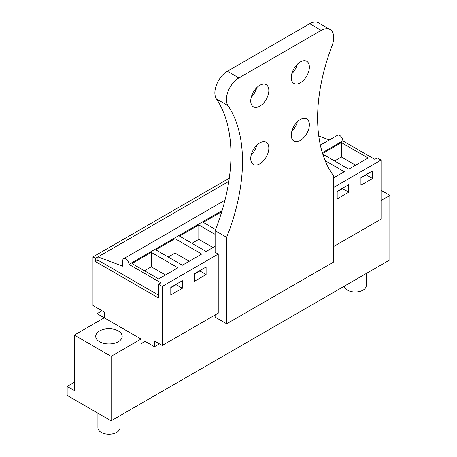 <?xml version="1.0" encoding="UTF-8"?>
<svg xmlns="http://www.w3.org/2000/svg" width="457" height="457" viewBox="0 0 457 457"><rect width="100%" height="100%" fill="white"/><g stroke="black" fill="none" stroke-linecap="round" stroke-linejoin="round"><path stroke-width="0.69" d="M74.325 335.084L74.325 390.552L67.15 386.411L67.15 395.414L111.125 420.806L111.125 356.334L74.325 335.084L104.265 317.798L97.09 313.656L97.09 321.939M97.09 313.656L102.082 310.777M67.15 386.411L74.325 382.269M141.07 339.048L141.07 343.727L145.126 341.39L154.42 346.754L154.42 340.991L162.218 345.492L162.218 286.425L158.476 284.265L158.476 297.953L95.473 261.575L95.473 258.336L92.977 256.891L92.977 305.516L104.265 312.034L104.265 317.798L141.07 339.048L111.125 356.334M111.125 420.806L389.85 259.884L389.85 195.413L381.058 190.335M99.586 341.75A13.236 7.638 180 0 1 95.713 336.346A13.236 7.638 180 0 1 103.882 329.286A13.236 7.638 180 0 1 118.3 330.942A13.236 7.638 180 0 1 122.179 336.346A13.236 7.638 180 0 1 114.01 343.407A13.236 7.638 180 0 1 99.586 341.75M322.334 152.712L342.847 140.87L374.849 159.344L377.311 157.922L381.058 160.081L381.058 219.149L333.456 246.631M381.058 200.492L389.85 195.413M141.07 343.727L145.126 341.39M154.42 346.754L159.413 343.875M162.218 345.492L218.24 313.154L218.24 254.086L162.218 286.425M333.456 187.564L381.058 160.081M182.337 288.281L182.337 280.718L170.798 287.379L170.798 294.942L182.337 288.281L176.099 284.682L176.099 284.323M206.107 274.56L194.562 281.221L194.562 273.657L206.107 266.997L206.107 274.56L199.869 270.961L194.562 274.017M337.169 191.329L337.169 198.892L348.708 192.226L348.708 184.662L337.169 191.329M360.939 177.607L360.939 185.171L372.478 178.504L372.478 170.941L360.939 177.607M158.476 284.265L160.938 282.843L128.937 264.369L222.113 210.574M131.942 263.546L151.278 252.378L177.939 267.773L158.602 278.936L131.942 263.546M215.121 234.35L198.818 224.935L179.475 236.098L206.136 251.493L215.121 246.306M175.048 238.657L155.711 249.819L182.372 265.214L201.708 254.052L175.048 238.657L175.048 253.064L189.232 261.255M221.782 211.677L203.245 222.376L215.578 229.5M325.156 160.658L344.315 171.718L333.456 177.984M322.573 153.483L341.419 142.601L368.079 157.996L348.742 169.159L322.791 154.175M95.473 261.575L97.935 260.153L158.476 295.108M95.473 258.336L97.935 256.914L97.935 260.153M128.937 264.369A4.41 2.548 -120 0 0 127.012 259.93A4.41 2.548 -120 0 0 123.613 258.748A4.41 2.548 -120 0 0 122.699 260.764L122.699 266.168L97.935 256.914L228.814 181.349M92.977 256.891L229.277 178.201M176.099 284.682L170.798 287.744M199.869 270.961L199.869 270.595M348.708 192.226L342.47 188.627L342.47 188.267M342.47 188.627L337.169 191.689M372.478 178.504L366.24 174.905L366.24 174.545M366.24 174.905L360.939 177.967M318.769 136.003L329.36 139.962M342.847 140.87A4.41 2.548 -120 0 0 340.922 136.432A4.41 2.548 -120 0 0 337.523 135.249L320.368 145.149M151.278 252.378L151.278 266.785L165.463 274.977M144.418 270.75L151.278 266.785M198.818 224.935L198.818 239.342L213.002 247.528M191.951 243.301L198.818 239.342M168.187 257.023L175.048 253.064M341.419 142.601L341.419 157.008L355.603 165.2M334.558 160.973L341.419 157.008M119.974 415.699L119.974 427.826A11.025 6.369 180 0 1 119.665 429.323A11.025 6.369 180 0 1 107.641 434.15A11.025 6.369 180 0 1 97.918 427.826L97.918 413.179M366.257 273.509L366.257 285.636A11.025 6.369 180 0 1 365.948 287.133A11.025 6.369 180 0 1 354.426 291.989A11.025 6.369 180 0 1 344.247 286.213M215.121 314.953L215.121 317.112L226.661 323.779L226.661 237.332L215.121 230.671L215.121 252.281L218.24 254.086M215.121 230.671A160.521 92.68 -60 0 0 216.464 98.998A17.646 10.185 -60 0 1 227.346 71.263L309.692 23.724A17.646 10.185 -60 0 1 318.512 22.85L330.051 29.511A17.646 10.185 120 0 1 332.113 45.557A160.521 92.68 120 0 0 333.456 175.671L333.456 262.118L226.661 323.779M256.771 145.275A12.79 7.386 -60 0 1 251.253 154.832M297.324 121.859A12.79 7.386 -60 0 1 291.806 131.422M297.324 64.237A12.79 7.386 -60 0 1 291.806 73.794M256.771 87.647A12.79 7.386 -60 0 1 251.253 97.204M330.051 29.511A17.646 10.185 120 0 0 321.231 30.385L238.885 77.93A17.646 10.185 120 0 0 228.003 105.664A160.521 92.68 120 0 1 226.661 237.332M250.739 158.608A12.79 7.386 120 0 0 253.389 164.463A12.79 7.386 120 0 0 263.243 161.035A12.79 7.386 120 0 0 268.83 148.159A12.79 7.386 120 0 0 266.18 142.304A12.79 7.386 120 0 0 256.326 145.732A12.79 7.386 120 0 0 250.739 158.608M291.286 135.192A12.79 7.386 120 0 0 293.937 141.053A12.79 7.386 120 0 0 303.796 137.626A12.79 7.386 120 0 0 309.378 124.75A12.79 7.386 120 0 0 306.727 118.894A12.79 7.386 120 0 0 296.873 122.322A12.79 7.386 120 0 0 291.286 135.192M309.378 67.122A12.79 7.386 120 0 0 306.727 61.267A12.79 7.386 120 0 0 296.873 64.694A12.79 7.386 120 0 0 291.286 77.57A12.79 7.386 120 0 0 293.937 83.425A12.79 7.386 120 0 0 303.796 79.998A12.79 7.386 120 0 0 309.378 67.122M268.83 90.532A12.79 7.386 120 0 0 266.18 84.676A12.79 7.386 120 0 0 256.326 88.104A12.79 7.386 120 0 0 250.739 100.98A12.79 7.386 120 0 0 253.389 106.835A12.79 7.386 120 0 0 263.243 103.408A12.79 7.386 120 0 0 268.83 90.532M216.464 98.998L228.003 105.664M227.346 71.263L238.885 77.93M309.692 23.724L321.231 30.385M224.964 200.229L123.613 258.748"/></g></svg>

